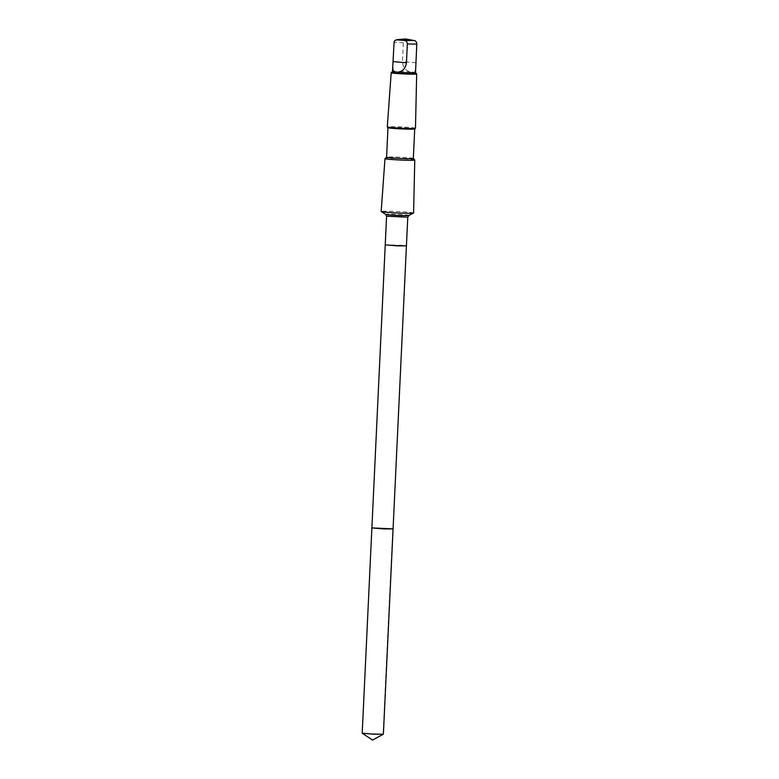 <?xml version="1.0" encoding="UTF-8"?>
<svg xmlns="http://www.w3.org/2000/svg" width="779" height="779" viewBox="0 0 779 779"><rect width="100%" height="100%" fill="white"/><g stroke="black" fill="none" stroke-linecap="round" stroke-linejoin="round"><path stroke-width="0.58" stroke-dasharray="3.9 2.92" d="M383.385 734.188L362.206 733.195M415.499 72.642L415.519 72.661A11.529 0.526 2.7 0 0 413.104 72.233L410.523 71.999C405.45 70.655 402.772 67.179 402.48 61.58L403.366 42.718C403.746 40.761 404.72 39.797 406.268 39.817L412.889 40.284M410.523 71.999A11.529 0.526 2.7 0 0 398.877 71.415A11.529 0.526 2.7 0 0 392.489 71.561L392.47 71.571M396.764 245.852L406.414 245.823L402.986 245.307L385.235 244.83L396.764 245.852M371.885 527.899L393.074 528.892M406.424 245.823L385.235 244.84M413.591 213.008A16.223 0.74 2.7 0 0 397.417 211.508A16.223 0.74 2.7 0 0 381.174 211.479M414.749 159.997A14.898 0.672 2.7 0 0 399.909 158.653A14.898 0.672 2.7 0 0 385.011 158.595M413.318 158.419L413.328 158.439A13.389 0.604 2.7 0 0 413.318 158.419A13.389 0.604 2.7 0 0 399.978 157.212A13.389 0.604 2.7 0 0 386.598 157.163L386.579 157.173M414.701 128.954A13.389 0.604 2.7 0 0 414.72 128.924A13.389 0.604 2.7 0 0 401.37 127.688A13.389 0.604 2.7 0 0 387.971 127.668L387.971 127.678M415.47 128.243A14.11 0.643 2.7 0 0 401.409 126.938A14.11 0.643 2.7 0 0 387.29 126.919M416.668 73.917A12.756 0.575 2.7 0 0 403.96 72.768A12.756 0.575 2.7 0 0 391.214 72.72M415.733 67.948L415.129 71.016L413.104 72.233M372.498 740.05L383.102 734.061L392.782 528.775M403.366 42.718A11.529 0.526 2.7 0 0 393.911 42.728M406.268 39.817L397.193 39.661M407.768 217.205L386.579 216.202M408.878 215.462A11.666 0.526 2.7 0 0 397.29 214.342A11.666 0.526 2.7 0 0 385.644 214.361M415.908 62.787L402.48 61.58"/><path stroke-width="1.17" d="M383.414 528.922L371.885 527.899L393.074 528.892L371.885 527.899L362.206 733.195L373.735 734.217L383.385 734.188L393.074 528.892L383.414 528.922M397.465 72.252C402.636 71.571 405.625 68.425 406.443 62.807L407.339 43.936C407.144 41.93 406.278 40.8 404.739 40.547L396.803 39.836L395.401 40.187L394.125 41.676L392.47 71.58A11.529 0.526 2.7 0 0 392.47 71.58A11.529 0.526 2.7 0 0 394.885 72.019C395.021 72.914 395.878 72.992 397.465 72.252A11.529 0.526 2.7 0 0 405.012 72.7A11.529 0.526 2.7 0 0 415.519 72.671A11.529 0.526 2.7 0 0 415.499 72.642L416.668 73.917A12.756 0.575 2.7 0 1 416.677 73.947L415.47 128.243A14.11 0.643 2.7 0 1 415.46 128.272A14.11 0.643 2.7 0 1 402.626 128.272A14.11 0.643 2.7 0 1 387.299 126.948A14.11 0.643 2.7 0 0 387.299 126.948L387.981 127.698A13.389 0.604 2.7 0 0 402.529 128.963A13.389 0.604 2.7 0 0 414.701 128.954L415.46 128.272M392.704 66.712L393.006 70.266L394.885 72.019M396.764 245.852L406.424 245.823L407.768 217.205L386.579 216.202L385.235 244.83L396.764 245.852M384.992 158.624L381.174 211.479A16.223 0.74 2.7 0 0 381.223 211.537A16.223 0.74 2.7 0 0 398.819 213.047A16.223 0.74 2.7 0 0 413.542 213.056A16.223 0.74 2.7 0 0 413.591 213.008L414.769 160.026A14.898 0.672 2.7 0 0 414.749 159.997L413.328 158.439A13.389 0.604 2.7 0 1 401.136 158.478A13.389 0.604 2.7 0 1 386.579 157.183A13.389 0.604 2.7 0 0 386.579 157.183L385.011 158.595A14.898 0.672 2.7 0 0 384.992 158.624A14.898 0.672 2.7 0 0 401.204 160.065A14.898 0.672 2.7 0 0 414.769 160.026M386.579 157.183L387.971 127.678A13.389 0.604 2.7 0 0 387.981 127.698M392.47 71.571L391.214 72.72A12.756 0.575 2.7 0 0 391.194 72.739A12.756 0.575 2.7 0 0 405.061 73.976A12.756 0.575 2.7 0 0 416.677 73.947M394.895 40.547L397.193 39.661L405.557 38.95L414.194 40.537C415.733 40.781 416.599 41.91 416.794 43.926L415.733 67.948M386.579 216.202L385.644 214.361A11.666 0.526 2.7 0 0 398.293 215.442A11.666 0.526 2.7 0 0 408.878 215.462L407.768 217.205M407.339 43.936A11.529 0.526 2.7 0 0 416.794 43.926M404.739 40.547L414.194 40.537M406.443 62.807L393.015 61.59M362.235 733.234L372.498 740.05L383.356 734.227M385.235 244.84L371.885 527.899M406.414 245.833L393.074 528.892M408.878 215.462L413.542 213.056M385.644 214.361L381.223 211.537M414.72 128.944L413.328 158.449M391.194 72.739L387.29 126.919M415.743 67.792L415.519 72.671"/></g></svg>

